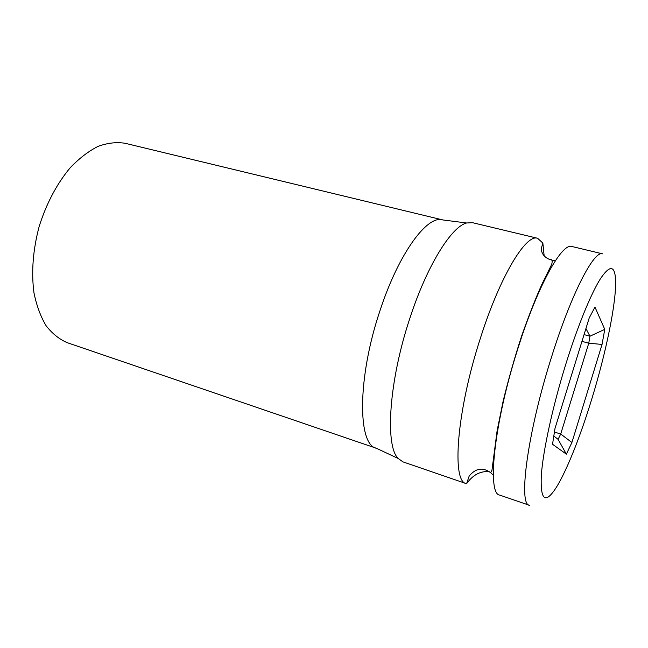 <?xml version="1.0" encoding="UTF-8"?>
<svg xmlns="http://www.w3.org/2000/svg" width="648" height="648" viewBox="0 0 648 648"><rect width="100%" height="100%" fill="white"/><g stroke="black" fill="none" stroke-linecap="round" stroke-linejoin="round"><path stroke-width="0.97" d="M591.632 399.508C606.018 352.836 616.491 302.373 615.576 280.049C614.871 265.04 609.719 264.773 600.121 279.239C590.66 294.451 577.457 326.705 565.826 364.127C552.695 406.385 543.065 450.692 541.339 475.081C540.254 499 544.636 504.031 554.486 490.163C565.113 474.822 579.685 438.566 591.632 399.508M566.368 454.151L552.533 444.277L555.004 428.425L589.21 317.957L594.969 307.103L604.762 329.362L602.049 344.436L571.9 442.503L566.368 454.151L558.09 439.352L553.708 435.958M555.409 260.658L551.821 260.123M489.297 471.712L487.037 471.566C479.164 471.582 472.343 475.632 466.584 483.716L469.176 476.045C475.705 468.172 482.857 467.054 490.641 472.675L491.937 470.408L497.138 430.58L503.115 401.242C508.388 379.542 514.544 357.85 521.575 336.166C528.914 315.333 535.726 297.983 542.003 284.108L551.699 264.376C552.704 260.731 552.031 259.095 549.698 259.467C544.571 257.459 541.736 253.919 541.185 248.864L542.862 243.089L544.142 255.814M490.641 472.675L493.322 475.17M533.741 304.301L533.336 304.196M585.938 328.52L589.955 336.207L584.059 334.603M466.584 483.716L466.293 483.627C451.486 481.918 456.597 411.245 480.435 338.102C500.086 276.08 525.99 233.726 537.621 238.278L472.514 222.685L466.625 222.985C451.364 226.711 426.959 265.68 409.933 318.071C388.938 380.846 384.823 445.67 398.164 458.468L376.391 448.262C357.502 444.844 357.259 377.606 380.141 310.214C398.86 252.955 427.461 214.642 442.77 219.931L125.145 143.289C116.632 141.912 107.649 142.916 98.204 146.31C88.671 151.106 79.372 158.217 70.316 167.63C56.903 183.676 46.518 203.269 39.18 226.403C32.975 249.869 31.226 271.974 33.947 292.71C36.547 305.516 40.589 316.499 46.057 325.669C52.213 333.59 59.26 339.252 67.181 342.662L376.391 448.262M537.621 238.278L542.862 243.089M602.591 253.846C594.054 249.958 570.961 294.314 551.165 358.206C527.31 433.625 518.165 504.954 529.473 505.319L499.754 495.113C486.778 494.108 493.995 423.079 517.841 348.737C537.573 285.728 562.01 242.311 572.03 246.524L602.591 253.846M466.293 483.627L402.975 461.886L398.164 458.468M604.762 329.362L589.955 336.207L588.765 343.213L581.969 341.35M602.049 344.436L588.765 343.213L560.714 434.014L554.356 432.03M558.09 439.352L560.714 434.014L571.9 442.503M466.625 222.985L442.77 219.931"/></g></svg>
